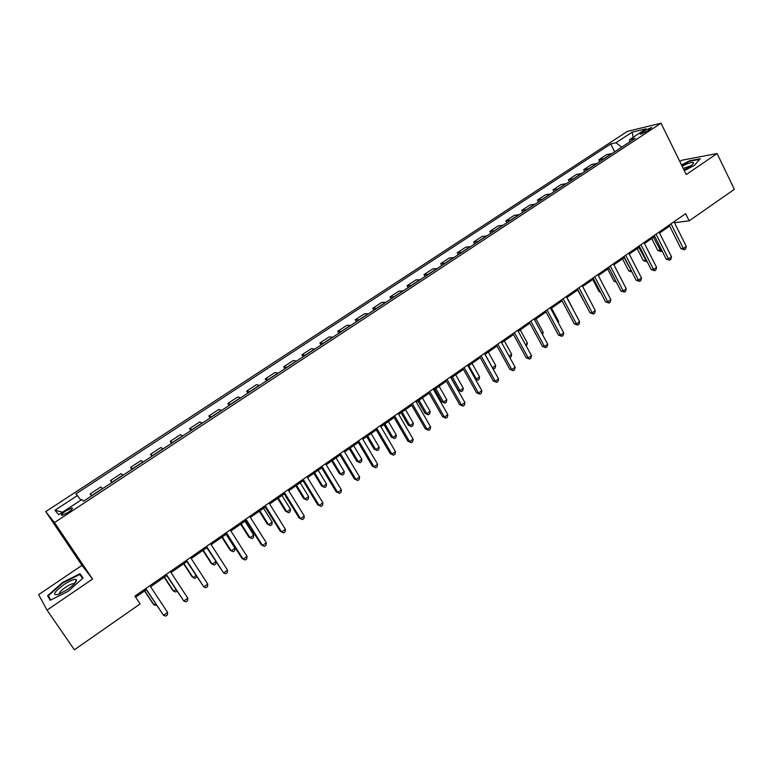 <?xml version="1.0" encoding="UTF-8"?>
<svg xmlns="http://www.w3.org/2000/svg" width="773" height="773" viewBox="0 0 773 773"><rect width="100%" height="100%" fill="white"/><g stroke="black" fill="none" stroke-linecap="round" stroke-linejoin="round"><path stroke-width="1.16" d="M67.782 512.605C71.899 509.716 73.271 508.161 71.879 507.938L66.092 510.74C61.975 513.63 60.603 515.185 61.985 515.417L67.782 512.605M47.018 610.1L92.567 579.064L81.977 565.363L38.65 594.63L47.018 610.1L74.382 649.793L140.126 603.926L134.908 596.109L685.612 213.667L689.168 220.846L734.35 189.327L717.093 153.527L681.68 160.262L679.815 161.518M81.977 565.363L45.723 511.62L627.309 131.4L661.021 123.207L54.477 522.558L45.723 511.62M644.411 130.685L640.208 134.328L647.513 131.072L651.716 127.439L644.411 130.685L645.252 132.396M621.724 147.189L615.994 142.744L610.738 143.962L75.928 493.899L80.914 500.131M615.994 142.744L632.101 132.193L646.064 128.83L629.724 139.565L629.454 142.106M77.551 495.454L54.941 510.267L58.719 514.712L81.812 499.532L83.542 501.194L635.261 138.29L629.724 139.565M92.567 579.064L54.477 522.558M661.021 123.207L686.221 174.563L717.093 153.527M674.481 222.701L689.168 220.846M135.613 597.162L146.3 589.731M150.6 586.746L166.697 575.556M171.026 572.551L186.853 561.556M191.211 558.521L206.787 547.709M211.164 544.656L226.479 534.017M230.885 530.954L245.959 520.48M250.384 517.408L265.207 507.107M269.661 504.006L284.242 493.879M288.725 490.768L303.064 480.796M307.567 477.675L321.674 467.868M326.196 464.718L340.081 455.075M344.632 451.915L358.286 442.427M362.856 439.257L376.296 429.914M380.876 426.735L394.104 417.536M398.704 414.338L411.719 405.303M416.338 402.086L429.141 393.186M433.779 389.969L446.379 381.215M451.026 377.978L463.433 369.359M468.1 366.122L480.304 357.638M484.99 354.382L497 346.033M501.696 342.768L513.523 334.554M518.229 331.279L529.863 323.201M534.597 319.916L546.047 311.954M550.782 308.659L562.058 300.832M566.812 297.528L577.895 289.817M582.668 286.503L593.587 278.918M598.36 275.603L609.105 268.134M613.897 264.81L624.468 257.457M629.27 254.124L639.686 246.887M644.489 243.543L654.741 236.422M659.562 233.069L669.65 226.064M674.336 221.503L674.819 222.469M610.738 143.962L614.69 151.817M612.168 153.479L606.592 154.658L598.795 159.779L599.742 161.644M91.997 495.628L90.132 493.957L91.465 495.976M90.132 493.957L100.741 486.99L102.693 488.594M112.52 482.13L110.481 480.584L111.805 482.603M110.481 480.584L120.975 473.694L123.1 475.173M132.811 468.786L130.598 467.365L131.903 469.375M130.598 467.365L140.976 460.553L143.266 461.906M152.861 455.597L150.493 454.302L151.779 456.302M150.493 454.302L160.755 447.557L163.2 448.794M172.698 442.552L170.166 441.373L171.432 443.373M170.166 441.373L180.302 434.716L182.921 435.827M192.303 429.653L189.617 428.6L190.873 430.59M189.617 428.6L199.647 422.01L202.41 423.005M211.686 416.898L208.845 415.961L210.092 417.951M208.845 415.961L218.769 409.448L221.677 410.328M230.856 404.289L227.871 403.467L229.088 405.448M227.871 403.467L237.678 397.022L240.741 397.795M249.814 391.824L246.674 391.109L247.891 393.09M246.674 391.109L256.375 384.741L259.583 385.398M268.56 379.495L265.284 378.886L266.472 380.857M265.284 378.886L274.879 372.586L278.222 373.137M287.092 367.301L283.681 366.798L284.86 368.769M283.681 366.798L293.17 360.566L296.658 361.01M305.432 355.232L301.885 354.846L303.055 356.807M301.885 354.846L311.277 348.671L314.891 349.019M323.578 343.309L319.896 343.009L321.046 344.971M319.896 343.009L329.182 336.912L332.931 337.154M341.511 331.501L337.704 331.308L338.845 333.26M337.704 331.308L346.893 325.278L350.768 325.414M359.261 319.829L355.329 319.732L356.45 321.674M355.329 319.732L364.421 313.761L368.421 313.809M376.828 308.272L372.76 308.282L373.881 310.215M372.76 308.282L381.756 302.369L385.882 302.32M394.201 296.851L390.017 296.948L391.119 298.88M390.017 296.948L398.916 291.102L403.158 290.957M411.391 285.546L407.091 285.73L408.173 287.653M407.091 285.73L415.893 279.942L420.251 279.71M428.397 274.357L423.981 274.628L425.053 276.55M423.981 274.628L432.696 268.907L437.17 268.579M445.229 263.284L440.697 263.651L441.76 265.564M440.697 263.651L449.326 257.979L453.906 257.573M461.887 252.327L457.239 252.781L458.292 254.694M457.239 252.781L465.781 247.167L470.477 246.674M478.361 241.485L473.617 242.026L474.651 243.93M473.617 242.026L482.072 236.47L486.864 235.891M494.681 230.76L489.831 231.378L490.855 233.272M489.831 231.378L498.189 225.88L503.097 225.223M510.827 220.141L505.871 220.836L506.885 222.73M505.871 220.836L514.151 215.396L519.156 214.662M526.8 209.628L521.746 210.401L522.751 212.295M521.746 210.401L529.94 205.019L535.051 204.198M542.627 199.221L537.467 200.072L538.462 201.956M537.467 200.072L545.583 194.748L550.782 193.849M558.28 188.921L553.033 189.849L554.009 191.733M553.033 189.849L561.063 184.573L566.358 183.607M573.779 178.727L568.435 179.732L569.411 181.607M568.435 179.732L576.387 174.505L581.779 173.461M589.132 168.63L583.692 169.702L584.649 171.577M583.692 169.702L591.567 164.533L597.046 163.422M604.322 158.639L598.795 159.779M633.174 137.304L632.101 132.193M54.941 510.267L62.555 512.19M684.289 170.63L694.396 165.393L700.212 158.765L689.593 160.755L681.506 164.958M50.197 600.292L68.179 591.316L83.088 577.943L79.986 573.759L62.458 582.542L47.578 595.712L50.197 600.292M50.593 600.09L47.578 595.712M50.776 600.003L48.341 595.741L62.758 582.977L62.458 582.542M82.924 578.098L79.986 573.759M669.167 225.088L680.945 248.664L683.342 248.481L671.022 223.803M686.289 246.403L685.603 248.916L684.424 249.747L683.342 248.481L686.289 246.403L673.998 221.735M684.424 249.747L680.945 248.664M651.716 238.519L657.775 250.5L661.302 249.437M653.465 237.311L661.118 251.554L657.775 250.5M662.046 250.906L661.118 251.554M654.248 235.446L666.171 259.09L668.529 258.936L656.074 234.19M671.505 256.829L670.829 259.351L669.64 260.192L668.529 258.936L671.505 256.829L659.069 232.103M669.64 260.192L666.171 259.09M639.184 245.911L651.243 269.622L653.572 269.487L640.962 244.674M656.577 267.371L655.91 269.893L654.712 270.743L653.572 269.487L656.577 267.371L643.996 242.567M654.712 270.743L651.243 269.622M623.975 256.481L636.16 280.251L638.459 280.155L625.705 255.274M641.493 278.009L640.836 280.541L639.629 281.391L638.459 280.155L641.493 278.009L628.768 253.148M639.629 281.391L636.16 280.251M637.194 248.616L643.31 260.627L646.315 259.931M638.904 247.428L646.653 261.699L643.31 260.627M622.526 258.81L628.71 270.859L631.183 270.54M624.197 257.651L631.734 271.613M631.908 271.951L628.71 270.859M607.713 269.101L613.965 281.179L615.81 281.101M616.448 282.329L613.965 281.179M608.602 267.149L620.932 290.996L623.193 290.928L610.293 265.98M626.256 288.764L625.618 291.295L624.391 292.155L623.193 290.928L626.256 288.764L613.385 263.825M624.391 292.155L620.932 290.996M592.756 279.497L599.085 291.605L600.186 291.576M600.563 292.3L599.085 291.605M683.96 169.954C689.816 166.987 693.033 164.659 693.613 162.958C693.391 162.001 691.284 162.262 687.313 163.76L682.095 166.147M691.081 165.76L683.206 168.408M681.689 165.325L689.555 161.238L699.71 159.344M63.83 584.63C53.752 592.331 51.926 595.616 58.371 594.485L67.174 589.751C73.667 585.113 76.778 581.798 76.488 579.789C74.865 578.629 70.643 580.243 63.83 584.63M74.256 583.924L73.396 583.634C71.589 583.808 68.99 585.016 65.599 587.258C61.077 590.485 58.951 592.785 59.231 594.166M62.758 582.977L79.745 574.465L82.624 578.368M593.065 277.942L605.549 301.847L607.771 301.808L594.717 276.792M610.863 299.624L610.235 302.156L608.998 303.026L607.771 301.808L610.863 299.624L597.848 274.618M608.998 303.026L605.549 301.847M577.383 288.831L590.002 312.804L592.186 312.804L578.987 287.72M595.316 310.601L594.698 313.133L593.451 314.012L592.186 312.804L595.316 310.601L582.146 285.527M593.451 314.012L590.002 312.804M561.527 299.837L574.3 323.877L576.445 323.916L563.092 298.755M579.605 321.684L579.006 324.216L577.74 325.104L576.445 323.916L579.605 321.684L566.28 296.542M577.74 325.104L574.3 323.877M545.516 310.968L558.435 335.067L560.541 335.144L547.033 309.915M563.739 332.883L563.15 335.414L561.874 336.323L560.541 335.144L563.739 332.883L550.25 307.673M561.874 336.323L558.435 335.067M529.331 322.206L542.404 346.372L544.472 346.478L530.8 321.181M547.699 344.198L547.12 346.739L545.835 347.647L544.472 346.478L547.699 344.198L534.056 318.92M545.835 347.647L542.404 346.372M577.653 289.991L584.378 302.127M573.808 310.746L566.976 297.412M557.874 321.916L558.637 321.384L551.555 308.127M558.637 321.384L558.319 322.756M541.767 333.202L543.139 332.235L535.979 318.949M542.588 334.699L543.139 332.235M525.485 344.613L527.486 343.212L520.239 329.887M527.486 343.212L526.307 346.12M512.972 333.559L526.2 357.793L528.23 357.938L514.393 332.574M531.495 355.638L530.935 358.17L529.631 359.097L528.23 357.938L531.495 355.638L517.688 330.284M529.631 359.097L526.2 357.793M509.04 356.131L511.678 354.285L504.344 340.932M511.678 354.285L511.156 356.749L509.851 357.619M496.45 345.038L509.832 369.339L511.823 369.523L497.822 344.082M515.118 367.194L514.567 369.736L513.253 370.663L511.823 369.523L515.118 367.194L501.146 341.772M513.253 370.663L509.832 369.339M485.058 354.334L492.488 367.735L495.706 365.484L488.294 352.082M492.391 367.726L493.908 368.837L492.894 368.644M495.706 365.484L495.193 367.938L493.908 368.837M479.743 356.633L493.29 381.002L495.242 381.224L481.067 355.715M498.566 378.876L498.034 381.408L496.71 382.345L495.242 381.224L498.566 378.876L484.429 353.377M496.71 382.345L493.29 381.002M468.805 365.629L476.323 379.06L479.569 376.789L472.071 363.358M475.279 378.944L477.782 380.161L475.501 379.33M479.569 376.789L479.076 379.253L477.782 380.161M462.863 368.354L476.574 392.79L478.477 393.051L464.138 367.475M481.84 390.674L481.328 393.215L479.985 394.162L478.477 393.051L481.84 390.674L467.539 365.117M479.985 394.162L476.574 392.79M451.2 377.862L458.205 390.268L459.983 390.51L463.269 388.21L455.684 374.75M452.379 377.04L459.983 390.51L461.481 391.592L458.205 390.268M463.269 388.21L462.785 390.674L461.481 391.592M445.808 380.2L459.684 404.704L461.539 405.004L447.026 379.359M464.94 402.607L464.438 405.139L463.075 406.105L461.539 405.004L464.94 402.607L450.466 376.973M463.075 406.105L459.684 404.704M434.658 389.36L441.741 401.796L443.48 402.076L446.794 399.757L439.122 386.258M435.788 388.568L443.48 402.076L445.006 403.148L441.741 401.796M446.794 399.757L446.33 402.221L445.006 403.148M428.561 392.182L442.6 416.744L444.417 417.082L429.73 391.37M447.857 414.657L447.374 417.198L445.992 418.174L444.417 417.082L447.857 414.657L433.199 388.964M445.992 418.174L442.6 416.744M417.942 400.974L425.111 413.439L426.802 413.768L430.155 411.42L422.387 397.882M419.024 400.221L426.802 413.768L428.368 414.821L425.111 413.439M430.155 411.42L429.701 413.884L428.368 414.821M411.13 404.289L425.343 428.918L427.111 429.295L412.241 403.516M430.58 426.851L430.117 429.392L428.725 430.368L427.111 429.295L430.58 426.851L415.748 401.081M428.725 430.368L425.343 428.918M393.505 416.521L407.893 441.219L409.613 441.644L394.559 415.797M413.13 439.17L412.676 441.712L411.275 442.697L409.613 441.644L413.13 439.17L398.114 413.323M411.275 442.697L407.893 441.219M375.697 428.899L390.259 453.654L391.93 454.128L376.683 428.203M395.476 451.616L395.042 454.166L393.621 455.162L391.93 454.128L395.476 451.616L380.277 425.71M393.621 455.162L390.259 453.654M357.677 441.402L372.422 466.235L374.045 466.747L358.614 440.755M377.639 464.215L377.214 466.757L375.784 467.762L374.045 466.747L377.639 464.215L362.247 438.233M375.784 467.762L372.422 466.235M339.473 454.051L354.401 478.941L355.966 479.502L340.342 453.442M359.6 476.941L359.194 479.482L357.744 480.506L355.966 479.502L359.6 476.941L344.014 450.891M357.744 480.506L354.401 478.941M321.056 466.834L336.168 491.802L337.685 492.401L321.868 466.274M341.357 489.811L340.97 492.353L339.511 493.387L337.685 492.401L341.357 489.811L325.578 463.694M339.511 493.387L336.168 491.802M302.436 479.772L317.742 504.798L319.201 505.445L303.18 479.25M322.911 502.827L322.554 505.368L321.066 506.412L319.201 505.445L322.911 502.827L306.939 476.641M321.066 506.412L317.742 504.798M283.604 492.845L299.103 517.939L300.504 518.635L284.29 492.372M304.262 515.987L303.915 518.528L302.417 519.591L300.504 518.635L304.262 515.987L288.087 489.734M264.559 506.073L280.251 531.225L281.604 531.979L265.178 505.639M285.401 529.302L285.073 531.843L283.556 532.906L281.604 531.979L285.401 529.302L269.023 502.972M245.302 519.446L261.197 544.665L262.482 545.467L245.853 519.06M266.327 542.762L266.018 545.303L264.482 546.385L262.482 545.467L266.327 542.762L249.737 516.364M225.822 532.974L241.91 558.261L243.147 559.121L226.296 532.645M247.031 556.376L246.751 558.918L245.196 560.01L243.147 559.121L247.031 556.376L230.228 529.911M206.111 546.666L223.59 572.919L206.526 546.376M227.513 570.145L227.252 572.687L225.687 573.788L223.59 572.919L227.513 570.145L210.498 543.622M186.177 560.502L203.801 586.881L186.515 560.27M207.773 584.079L207.531 586.61L205.947 587.731L203.801 586.881L207.773 584.079L190.535 557.478M166.011 574.513L183.781 601.008L166.272 574.329M187.81 598.167L187.588 600.708L185.974 601.838L183.781 601.008L187.81 598.167L170.34 571.508M145.604 588.678L163.538 615.298L145.788 588.553M167.606 612.429L167.403 614.96L165.78 616.11L163.538 615.298L167.606 612.429L149.904 585.692M401.042 412.714L408.299 425.208L409.951 425.575L413.342 423.198L405.487 409.632M402.076 411.999L409.951 425.575L411.555 426.609L408.299 425.208M413.342 423.198L412.908 425.662L411.555 426.609M383.978 424.57L391.312 437.103L392.926 437.508L396.346 435.112L388.394 421.507M384.954 423.894L392.926 437.508L394.559 438.533L391.312 437.103M396.346 435.112L395.931 437.576L394.559 438.533M366.731 436.561L374.151 449.123L375.717 449.567L379.176 447.142L371.127 433.498M367.658 435.914L375.717 449.567L377.388 450.572L374.151 449.123M379.176 447.142L378.77 449.606L377.388 450.572M349.29 448.678L356.807 461.268L358.324 461.752L361.822 459.307L353.676 445.625M350.169 448.069L358.324 461.752L360.034 462.747L356.807 461.268M361.822 459.307L361.426 461.771L360.034 462.747M331.675 460.921L339.279 473.549L340.748 474.071L344.275 471.598L336.042 457.887M332.487 460.35L340.748 474.071L342.497 475.047L339.279 473.549M344.275 471.598L343.908 474.062L342.497 475.047M313.867 473.298L321.558 485.956L322.979 486.526L326.544 484.024L318.205 470.274M314.621 472.767L322.979 486.526L324.766 487.483L321.558 485.956M326.544 484.024L326.196 486.488L324.766 487.483M295.866 485.802L303.654 498.498L305.016 499.107L308.63 496.585L300.185 482.796M296.561 485.318L305.016 499.107L306.852 500.054L303.654 498.498M308.63 496.585L308.292 499.049L306.852 500.054M277.662 498.45L285.546 511.175L286.87 511.832L290.513 509.272L281.971 495.454M278.299 498.005L286.87 511.832L288.735 512.76L290.194 511.736L290.513 509.272M259.264 511.233L267.255 523.988L268.511 524.693L272.202 522.113L263.554 508.257M259.844 510.837L268.511 524.693L270.424 525.601L271.903 524.577L272.202 522.113M240.674 524.162L248.751 536.945L249.959 537.699L253.689 535.08L244.925 521.195M241.176 523.804L249.959 537.699L251.911 538.588L253.399 537.544L253.689 535.08M221.861 537.225L230.045 550.047L231.195 550.84L234.963 548.202L226.103 534.278M222.315 536.916L231.195 550.84L233.195 551.719L234.702 550.666L234.963 548.202M202.855 550.434L211.135 563.295L212.227 564.135L215.754 561.662M203.231 550.173L212.227 564.135L214.276 564.995L215.793 563.923L215.986 562.01M183.626 563.797L192.013 576.677L193.047 577.576L195.946 575.547M183.935 563.575L193.047 577.576L195.134 578.417L196.728 576.745M164.185 577.305L172.679 590.224L173.654 591.171L175.906 589.586M164.427 577.141L173.654 591.171L175.79 591.992L176.949 591.171M144.522 590.968L153.122 603.916L154.03 604.921L155.634 603.8M144.696 590.852L154.03 604.921L156.687 605.385M603.984 158.678L611.83 153.527M588.794 168.669L596.717 163.461M573.46 178.756L581.451 173.5M557.961 188.95L566.039 183.636M542.308 199.25L550.473 193.878M526.5 209.647L534.742 204.227M510.518 220.15L518.847 214.672M494.382 230.769L502.798 225.233M478.072 241.495L486.575 235.9M461.597 252.327L470.187 246.684M444.948 263.284L453.625 257.573M428.126 274.347L436.9 268.579M411.12 285.527L419.99 279.7M393.94 296.832L402.897 290.938M376.577 308.253L385.63 302.301M359.02 319.8L368.17 313.78M341.279 331.462L350.527 325.385M323.346 343.26L332.69 337.115M305.209 355.184L314.669 348.971M286.88 367.243L296.436 360.962M268.347 379.437L278.009 373.079M249.611 391.756L259.38 385.331M230.663 404.221L240.538 397.718M211.502 416.821L221.493 410.25M192.129 429.566L202.226 422.918M172.534 442.456L182.747 435.73M152.706 455.49L163.045 448.698M132.656 468.68L143.111 461.8M112.385 482.014L122.955 475.057M91.861 495.512L102.567 488.468M642.392 133.729L641.745 132.434M72.372 508.663L71.879 507.938M692.337 164.736L693.613 162.958M73.87 584.33L73.396 583.634M74.334 583.857L76.488 579.789"/></g></svg>

